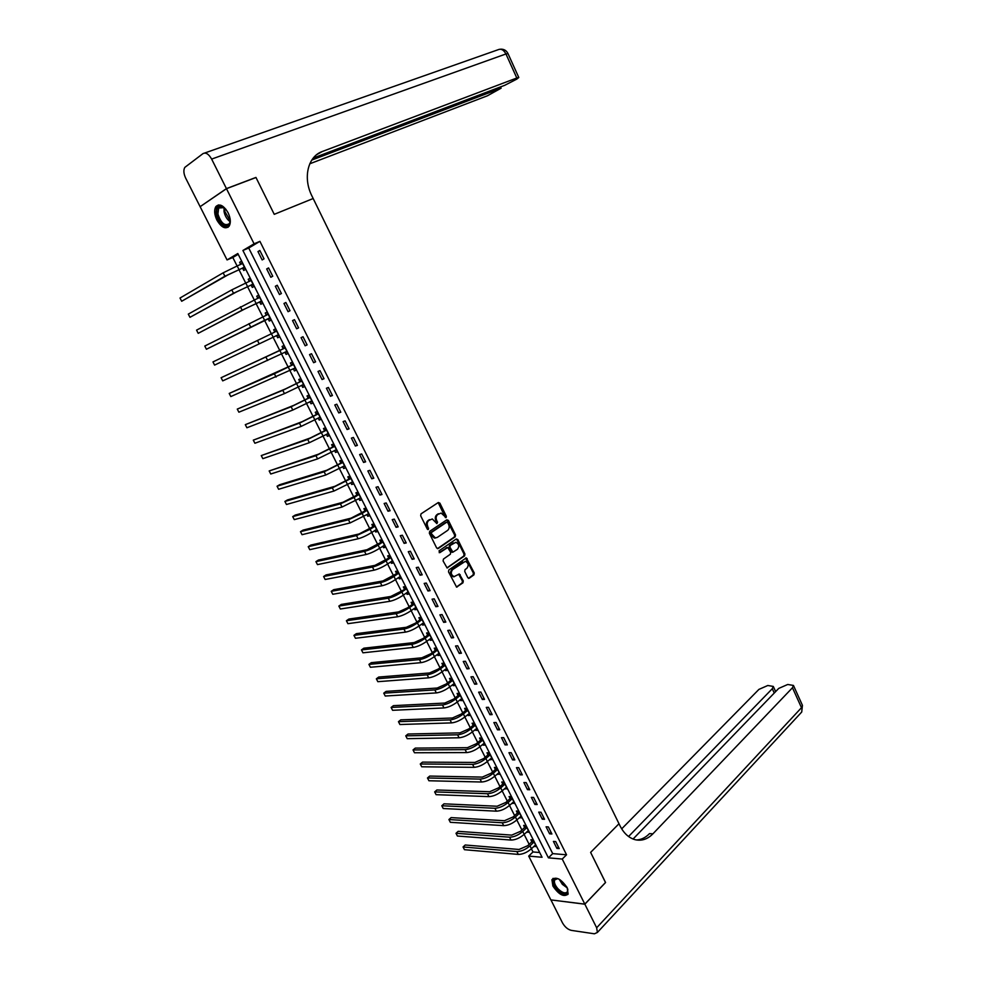 <?xml version="1.0" encoding="UTF-8"?>
<svg xmlns="http://www.w3.org/2000/svg" width="983" height="983" viewBox="0 0 983 983"><rect width="100%" height="100%" fill="white"/><g stroke="black" fill="none" stroke-linecap="round" stroke-linejoin="round"><path stroke-width="1.47" d="M446.122 517.599L446.356 516.296L439.88 503.136L438.32 502.51L421.019 513.863L420.663 515.756L427.273 529.063L428.379 529.493L427.777 526.446C426.757 523.89 427.126 521.875 428.883 520.388L432.299 518.963L436.882 523.607L437.546 522.194L436.698 520.486C435.702 517.943 436.059 515.94 437.791 514.478L441.146 513.065L446.122 517.599M445.446 517.623L438.185 502.608M427.703 529.518L426.917 526.63L427.777 526.446M436.636 523.534L435.85 520.671L436.698 520.486M552.901 886.064L551.918 879.687C556.034 876.271 561.109 878.937 567.154 887.674L568.137 894.002C563.972 897.43 558.897 894.776 552.901 886.064M216.899 220.081C214.319 214.503 213.962 210.03 215.83 206.627C219.467 203.223 223.559 205.275 228.093 212.758C230.636 218.324 231.005 222.785 229.162 226.139C225.5 229.58 221.408 227.552 216.899 220.081M467.785 577.648L469.309 578.201L473.953 574.834L474.261 572.966L466.298 557.865L448.838 569.943L448.506 571.848L456.604 587.097L462.968 582.796L463.288 580.904L459.344 573.998L454.097 576.628C450.976 574.92 450.472 572.585 452.598 569.612L465.352 561.33C468.461 563.001 468.965 565.323 466.888 568.285L465.057 569.599L464.738 571.479L467.785 577.648M605.491 882.513L590.623 852.396L605.54 882.464L584.824 904.127L550.861 899.9L528.707 856.095L542.063 857.274L237.812 253.516L227.061 259.93L200.127 206.676L226.471 188.687L254.081 243.809L242.912 250.468L548.403 857.84L562.239 859.056L584.824 904.127M226.471 188.687L255.985 177.505L274.245 214.331L313.172 198.517L618.995 823.742L590.623 852.396L618.995 823.742L619.99 825.781C623.824 833.351 628.911 837.995 635.227 839.715C641.715 841.165 647.613 839.199 652.921 833.817L792.47 687.744L793.453 685.446L787.739 684.475L778.72 688.419L633.064 839.027M259.917 241.351L248.724 248.023L552.704 853.625L566.552 854.792L259.917 241.351L254.081 243.809M566.552 854.792L562.239 859.056M455.215 536.816L455.547 534.949L448.383 520.4L446.835 519.798L429.682 531.324L429.338 533.228L436.636 547.924L438.209 548.514L455.215 536.816L454.355 536.988L454.687 535.121L446.724 519.872M457.808 539.556L464.934 554.007L464.615 555.886L447.105 567.941L443.1 560.961L443.444 559.057L450.349 554.24L450.681 552.348L447.72 547.482L439.868 552.63L438.996 550.885L456.272 538.967L457.808 539.556L456.948 539.728L464.062 554.166L464.934 554.007M257.964 251.574L262.154 259.93L264.034 258.848L259.844 250.481L257.964 251.574L259.967 250.726M266.676 268.961L270.841 277.28L272.733 276.235L268.568 267.904L266.676 268.961L268.654 268.089M275.338 286.262L279.479 294.531L281.396 293.536L277.243 285.242L275.338 286.262L277.304 285.365M283.964 303.464L288.08 311.697L290.01 310.739L285.881 302.494L283.964 303.464L285.906 302.567M292.541 320.593L296.633 328.789L298.574 327.867L294.47 319.659L292.541 320.593L294.47 319.672M301.068 337.636L305.148 345.783L307.101 344.898L303.022 336.739L301.068 337.636M309.559 354.593L313.626 362.702L315.592 361.855L311.525 353.733L309.559 354.593M318.013 371.463L322.055 379.524L324.034 378.725L319.991 370.64L318.013 371.463M326.417 388.248L330.448 396.272L332.438 395.51L328.408 387.462L326.417 388.248M334.785 404.959L338.791 412.946L340.794 412.209L336.788 404.21L334.785 404.959M343.116 421.572L347.097 429.522L349.112 428.834L345.131 420.871L343.116 421.572M351.398 438.123L355.367 446.024L357.394 445.373L353.425 437.447L351.398 438.123M359.643 454.576L363.587 462.452L365.627 461.826L361.683 453.937L359.643 454.576M367.851 470.955L371.771 478.795L373.823 478.205L369.903 470.353L367.851 470.955M376.01 487.261L379.917 495.051L381.982 494.51L378.074 486.696L376.01 487.261M384.144 503.48L388.027 511.234L390.104 510.73L386.208 502.952L384.144 503.48M392.229 519.626L396.088 527.343L398.176 526.863L394.306 519.122L392.229 519.626M400.265 535.686L404.124 543.366L406.225 542.923L402.366 535.231L400.265 535.686M408.277 551.672L412.11 559.315L414.224 558.909L410.39 551.242L408.277 551.672M416.251 567.584L420.06 575.19L422.186 574.822L418.365 567.191L416.251 567.584M424.177 583.411L427.974 590.992L430.112 590.648L426.303 583.054L424.177 583.411M432.065 599.175L435.85 606.708L437.988 606.4L434.216 598.844L432.065 599.175M439.929 614.854L443.677 622.362L445.84 622.079L442.08 614.559L439.929 614.854M447.744 630.459L451.48 637.93L453.654 637.684L449.907 630.201L447.744 630.459M455.522 646.003L459.245 653.425L461.42 653.216L457.697 645.77L455.522 646.003M463.263 661.461L466.974 668.858L469.161 668.673L465.451 661.264L463.263 661.461M470.968 676.845L474.654 684.205L476.866 684.057L473.167 676.685L470.968 676.845M478.647 692.155L482.309 699.478L484.521 699.368L480.847 692.032L478.647 692.155M486.278 707.404L489.927 714.69L492.151 714.604L488.49 707.305L486.278 707.404M493.871 722.566L497.509 729.828L499.745 729.767L496.108 722.505L493.871 722.566M501.441 737.668L505.053 744.893L507.302 744.868L503.677 737.631L501.441 737.668M508.961 752.695L512.561 759.884L514.822 759.896L511.209 752.695L508.961 752.695M516.456 767.662L520.044 774.813L522.305 774.85L518.717 767.674L516.456 767.662M523.914 782.542L527.478 789.668L529.751 789.73L526.188 782.603L523.914 782.542M531.336 797.36L534.887 804.45L537.173 804.549L533.609 797.446L531.336 797.36M538.721 812.118L542.26 819.171L544.545 819.294L541.006 812.228L538.721 812.118M546.081 826.801L549.595 833.817L551.893 833.977L548.379 826.936L546.081 826.801M553.404 841.411L556.906 848.403L559.216 848.587L555.702 841.583L553.404 841.411M238.205 254.29L232.824 257.497L237.112 266.012M238.955 269.649L245.738 283.079M247.532 286.643L254.314 300.061M256.072 303.55L262.842 316.968M264.574 320.384L271.333 333.778M273.028 337.132L279.762 350.464M281.47 353.855L288.142 367.064M289.874 370.493L296.485 383.579M298.23 387.044L304.791 400.02M306.549 403.522L313.049 416.387M314.83 419.913L321.269 432.655M323.075 436.231L329.452 448.862M331.271 452.475L337.587 464.984M339.43 468.633L345.697 481.031M347.552 484.717L353.757 497.005M355.637 500.716L361.781 512.893M363.673 516.653L369.768 528.719M371.685 532.503L377.718 544.459M379.647 548.281L385.631 560.126M387.572 563.984L393.507 575.719M395.473 579.601L401.347 591.25M403.325 595.157L409.149 606.695M411.14 610.64L416.903 622.067M418.918 626.048L424.631 637.377M426.659 641.383L432.323 652.601M434.363 656.644L439.979 667.764M442.043 671.844L447.609 682.866M449.673 686.957L455.19 697.881M457.279 702.009L462.735 712.835M464.836 717L470.255 727.715M472.368 731.905L477.738 742.534M479.864 746.748L485.184 757.279M487.322 761.53L492.594 771.95M494.756 776.238L499.966 786.572M502.141 790.873L507.314 801.108M509.501 805.446L514.625 815.595M516.825 819.957L521.899 830.008M524.123 834.395L529.149 844.348M531.385 848.771L532.995 851.954L539.667 852.519M242.641 268.248L243.759 270.472L245.566 269.44L241.437 261.257L239.643 262.301L240.737 264.464M251.193 285.205L252.312 287.417L254.13 286.422L250.026 278.275L248.208 279.295L249.326 281.494L250.763 279.75M259.709 302.088L260.814 304.288L262.645 303.329L258.566 295.219L256.735 296.202L257.841 298.402M268.175 318.885L269.281 321.072L271.124 320.151L267.057 312.09L265.226 313.024L266.319 315.211M276.604 335.596L277.697 337.771L279.565 336.886L275.51 328.863L273.667 329.76L274.761 331.947M284.996 352.221L286.078 354.396L287.958 353.548L283.927 345.561L282.06 346.421L283.153 348.596M293.339 368.772L294.421 370.935L296.313 370.124L292.307 362.174L290.427 362.997L291.509 365.16M303.907 385.189L301.683 385.25L302.727 387.388L304.619 386.614L300.638 378.713L298.746 379.499L299.827 381.65M309.94 401.703L310.984 403.767L312.901 403.03L308.932 395.166L307.028 395.916L308.109 398.054M318.197 418.07L319.205 420.073L321.134 419.372L317.177 411.545L315.26 412.258L316.342 414.384M326.405 434.351L327.388 436.292L329.317 435.629L325.398 427.838L323.468 428.514L324.537 430.628M334.589 450.558L335.535 452.438L337.476 451.811L333.569 444.058L331.627 444.697L332.684 446.81M342.723 466.692L343.632 468.51L345.586 467.908L341.703 460.191L339.749 460.806L340.806 462.895M350.808 482.739L351.693 484.496L353.671 483.943L349.801 476.251L347.835 476.829L348.879 478.918M358.869 498.713L359.729 500.408L361.707 499.892L357.849 492.237L355.871 492.778L356.927 494.854M366.892 514.613L367.716 516.247L369.706 515.756L365.873 508.15L363.882 508.653L364.926 510.73M374.867 530.439L375.666 532.012L377.669 531.557L373.847 523.988L371.844 524.455L372.889 526.519M382.805 546.192L383.579 547.703L385.594 547.285L381.797 539.741L379.782 540.183L380.814 542.235M390.718 561.858L391.443 563.32L393.47 562.927L389.698 555.42L387.671 555.837L388.703 557.865M398.582 577.463L399.282 578.864L401.322 578.495L397.562 571.037L395.535 571.406L396.554 573.433M406.409 592.982L407.085 594.334L409.137 594.002L405.389 586.568L403.349 586.912L404.369 588.928M414.199 608.44L414.851 609.73L416.915 609.435L413.179 602.038L411.127 602.346L412.147 604.348M421.965 623.824L422.579 625.053L424.656 624.783L420.945 617.422L418.881 617.705L419.888 619.708M429.682 639.134L430.271 640.302L432.36 640.068L428.662 632.745L426.585 632.991L427.593 634.981M437.361 654.371L437.926 655.489L440.015 655.28L436.341 647.994L434.253 648.202L435.26 650.193M445.016 669.534L445.545 670.603L447.658 670.431L443.997 663.169L441.895 663.353L442.891 665.319M452.622 684.623L453.138 685.643L455.252 685.495L451.602 678.27L449.501 678.43L450.484 680.383M460.204 699.65L460.683 700.609L462.809 700.498L459.184 693.31L457.07 693.433L458.053 695.386M467.748 714.604L468.203 715.513L470.329 715.427L466.728 708.276L464.603 708.374L465.573 710.316M475.256 729.497L475.686 730.344L477.824 730.295L474.236 723.169L472.098 723.23L473.069 725.171M482.727 744.315L483.132 745.114L485.283 745.089L481.707 738L479.557 738.036L480.527 739.966M490.161 759.06L492.704 759.822L489.141 752.757L486.99 752.769L487.949 754.686M497.57 773.744L500.089 774.481L496.55 767.453L494.388 767.428L495.346 769.333M504.943 788.366L507.449 789.079L503.923 782.075L501.748 782.026L502.706 783.93M512.278 802.914L514.773 803.602L511.258 796.635L509.071 796.549L510.03 798.442M519.577 817.401L522.059 818.065L518.557 811.122L516.37 811.024L517.316 812.904M526.851 831.815L529.309 832.454L525.831 825.548L523.632 825.413L524.578 827.293M534.088 846.166L536.534 846.781L533.069 839.912L530.857 839.752L531.791 841.62M532.995 851.954L528.707 856.095M232.824 257.497L227.061 259.93M248.724 248.023L242.912 250.468M552.704 853.625L548.403 857.84M239.643 262.301L241.56 261.49M248.208 279.295L250.112 278.459M256.735 296.202L258.627 295.342M265.226 313.024L267.093 312.152M273.667 329.76L275.523 328.875M277.697 337.771L279.553 336.874M286.078 354.396L287.921 353.475M294.421 370.935L296.252 370.001M302.727 387.388L304.533 386.442M310.984 403.767L312.778 402.809M319.205 420.073L320.986 419.09M327.388 436.292L329.158 435.297M335.535 452.438L337.28 451.43M343.632 468.51L345.377 467.478M351.693 484.496L353.425 483.452M359.729 500.408L361.437 499.352M367.716 516.247L369.411 515.178M375.666 532.012L377.349 530.918M383.579 547.703L385.25 546.597M391.443 563.32L393.114 562.202M399.282 578.864L400.929 577.721M407.085 594.334L408.719 593.179M414.851 609.73L416.473 608.563M422.579 625.053L424.189 623.873M430.271 640.302L431.869 639.11M437.926 655.489L439.512 654.273M445.545 670.603L447.118 669.374M453.138 685.643L454.699 684.401M460.683 700.609L462.231 699.355M468.203 715.513L469.739 714.248M475.686 730.344L477.21 729.067M483.132 745.114L484.644 743.824M490.542 759.81L492.041 758.507M497.914 774.444L499.413 773.13M505.262 789.005L506.749 787.678M512.573 803.504L514.048 802.165M519.86 817.942L521.309 816.578M527.097 832.306L528.547 830.942M534.31 846.609L535.747 845.233M296.633 328.789L298.574 327.843M305.148 345.783L307.065 344.824M313.626 362.702L315.518 361.719M322.055 379.524L323.935 378.541M330.448 396.272L332.315 395.264M338.791 412.946L340.646 411.914M347.097 429.522L348.94 428.477M355.367 446.024L357.185 444.967M363.587 462.452L365.393 461.371M371.771 478.795L373.565 477.689M379.917 495.051L381.699 493.945M388.027 511.234L389.796 510.103M396.088 527.343L397.845 526.2M404.124 543.366L405.856 542.211M412.11 559.315L413.831 558.135M420.06 575.19L421.768 573.998M427.974 590.992L429.669 589.775M435.85 606.708L437.533 605.479M443.677 622.362L445.36 621.109M451.48 637.93L453.138 636.665M459.245 653.425L460.892 652.159M466.974 668.858L468.608 667.568M474.654 684.205L476.276 682.902M482.309 699.478L483.919 698.163M489.927 714.69L491.525 713.363M497.509 729.828L499.094 728.477M505.053 744.893L506.626 743.529M512.561 759.884L514.121 758.507M520.044 774.813L521.592 773.424M527.478 789.668L529.014 788.268M534.887 804.45L536.411 803.037M542.26 819.171L543.771 817.745M549.595 833.817L551.094 832.38M556.906 848.403L558.393 846.953M435.85 520.671C434.842 518.139 435.211 516.136 436.931 514.674L438.357 513.728M426.917 526.63C425.909 524.086 426.278 522.071 428.023 520.585L429.473 519.626M437.423 548.637L454.355 536.988M447.732 522.649L446.651 522.231L431.611 532.356L431.365 533.683L435.272 537.885L437.312 537.406L447.56 530.439C449.268 528.952 449.612 526.962 448.617 524.443L447.732 522.649M435.825 537.91L434.425 538.07L431.414 535.674L430.751 532.54L445.791 522.415M446.946 567.904L463.743 556.046L464.062 554.166M447.142 547.592L439.192 552.667M457.451 549.276C459.553 546.302 459.036 543.98 455.866 542.297L450.288 545.418L449.956 547.298L452.917 552.163L457.451 549.276M452.61 552.213L451.136 551.598L449.096 547.47L449.428 545.59L453.347 542.874M456.948 539.728L456.186 539.028M454.404 576.652L453.224 576.775C450.116 575.067 449.612 572.733 451.725 569.759L462.796 561.907M456.419 587.048L462.096 582.944L462.415 581.039L458.643 574.195M468.473 578.311L473.081 574.981L473.401 573.114L465.598 558.061M245.013 268.347L242.223 268.236L227.786 274.982L181.683 301.253L224.886 276.235L244.448 267.216M240.86 264.402L242.211 262.78M242.568 263.481L237.186 265.975L238.906 269.403M180.012 298.033L181.683 301.253L180.012 298.033L223.153 272.819L237.186 265.975M242.223 268.236L244.03 267.192M253.553 285.279L250.776 285.193L236.399 291.976L189.965 317.325L233.524 293.253L253.012 284.21M251.144 280.499L245.799 283.055L247.519 286.458M188.306 314.118L189.965 317.325L188.306 314.118L231.804 289.862L245.799 283.055M250.776 285.193L252.594 284.198M262.043 302.137L259.291 302.076L244.964 308.883L198.21 333.323L242.113 310.186L261.539 301.13M257.779 298.488L259.266 296.633M259.672 297.431L254.376 300.036L256.084 303.415M196.563 330.128L198.21 333.323L196.563 330.128L254.376 300.036M259.291 302.076L261.122 301.117M270.497 318.91L267.769 318.873L262.78 321.22L206.418 349.248L270.018 317.964M266.172 315.408L267.732 313.43M268.162 314.277L262.916 316.931L264.611 320.298M204.783 346.065L206.418 349.248L204.783 346.065L262.916 316.931M267.769 318.873L269.612 317.951M278.914 335.596L276.223 335.596M274.515 332.254L276.162 330.153M214.589 365.098L212.967 361.928L214.589 365.098L278.459 334.712M276.616 331.05L271.406 333.753L273.102 337.108M212.967 361.928L271.406 333.753M230.145 219.062C231.644 230.808 218.582 225.807 216.85 214.097C216.235 207.597 218.214 205.14 222.785 206.7L225.992 209.379M224.235 207.659L218.681 207.991L217.931 214.011C220.991 223.215 224.8 226.422 229.358 223.608L230.169 221.47M218.423 204.919L216.813 206.332L215.891 213.803C218.447 222.908 222.502 227.405 228.056 227.294M567.572 888.558C568.051 895.255 564.623 895.55 557.275 889.431C552.544 883.225 552.213 879.564 556.292 878.421L558.59 878.925M557.693 878.618L554.609 880.006C553.908 882.415 555.014 885.327 557.951 888.755C562.46 893.068 565.68 893.965 567.609 891.47L567.83 889.517M553.06 878.347L552.643 879.06C551.77 882.034 553.146 885.658 556.783 889.898C561.342 894.456 565.078 895.943 567.953 894.37M226.434 188.613L255.949 177.431L274.245 214.331L313.172 198.517L311.967 196.059C302.703 177.886 307.851 156.457 322.301 151.517L516.812 78.001L505.95 53.967L211.64 159.086L226.434 188.613L200.397 206.491M311.771 160.069L501.121 88.187L487.421 95.781L309.768 163.792M211.64 159.086C208.74 154.024 205.852 152.205 202.989 153.618L184.816 167.393C183.329 170.071 183.612 173.635 185.664 178.107L200.09 206.614M313.245 158.066L504.746 85.3L516.8 79.107L518.791 77.497L516.812 78.001M316.833 154.564L322.301 151.517M584.848 904.188L550.935 899.912L562.497 922.89C564.869 926.981 567.793 929.476 571.295 930.373L594.42 933.801L597.394 932.449L596.656 927.768L584.848 904.188L605.565 882.513M628.567 836.508L772.282 688.727L773.289 686.429L767.809 685.495L758.925 689.39L621.686 828.853M636.456 839.974C641.272 839.74 645.634 837.614 649.517 833.609L652.921 833.817M287.282 352.209L284.751 352.233M282.92 348.904L221.101 377.718L279.848 350.489L284.775 348.056L282.92 348.904L284.542 346.79M222.723 380.876L221.101 377.718L222.723 380.876L286.864 351.373M295.613 368.736L293.241 368.772M291.275 365.479L229.211 393.433L274.392 373.773L293.155 364.656L291.275 365.479L292.885 363.341M230.821 396.567L229.211 393.433L230.821 396.567L295.219 367.961M299.594 381.969L285.525 388.887L237.272 409.088L282.785 390.312L301.486 381.183L299.594 381.969L301.191 379.819M238.881 412.196L237.272 409.088L238.881 412.196L284.456 393.605L303.538 384.476M312.152 401.555L310.075 401.629M307.863 398.373L293.856 405.315L245.308 424.656L291.128 406.765L309.768 397.636L307.863 398.373L309.461 396.21M246.905 427.765L245.308 424.656L246.905 427.765L292.799 410.046L311.82 400.892M320.36 417.849L318.443 417.935M316.108 414.715L302.15 421.67L253.295 440.151L299.446 423.145L318.025 414.003L316.108 414.715L317.681 412.528M254.892 443.247L253.295 440.151L254.892 443.247L301.105 426.413L320.053 417.247M328.531 434.056L326.761 434.154M324.304 430.959L310.395 437.939L261.257 455.584L307.716 439.45L326.233 430.284L324.304 430.959L325.864 428.76M262.842 458.656L261.257 455.584L262.842 458.656L309.362 442.694L328.261 433.515M336.665 450.202L335.031 450.3M332.463 447.142L318.603 454.134L269.17 470.943L315.948 455.67L334.404 446.491L332.463 447.142L334.011 444.93M270.755 474.003L269.17 470.943L270.755 474.003L317.583 458.901L336.419 449.698M344.75 466.249L343.276 466.36M340.573 463.239L326.774 470.255L279.639 484.73L277.059 486.229L324.132 471.803L342.526 462.624L340.573 463.239L342.109 461.002M278.631 489.276L277.059 486.229L278.631 489.276L325.766 475.022L344.529 465.819M352.811 482.235L351.472 482.346M348.658 479.249L334.908 486.302L287.466 499.929L284.898 501.453L332.291 487.875L350.624 478.684L348.658 479.249L350.181 477.013M286.471 504.488L284.898 501.453L286.471 504.488L333.913 491.07L352.614 481.854M360.822 498.135L359.618 498.246M356.694 495.199L343.006 502.264L295.256 515.055L292.713 516.603L340.401 503.861L354.077 497.484L358.672 494.658L356.694 495.199L358.205 492.938M294.273 519.614L292.713 516.603L294.273 519.614L342.023 507.044L360.663 497.803M368.797 513.974L367.74 514.072M364.705 511.062L351.054 518.152L303.022 530.12L300.491 531.68L348.474 519.774L362.125 513.433L366.684 510.558L364.705 511.062L366.192 508.801M302.039 534.691L300.491 531.68L302.039 534.691L350.083 522.944L368.662 513.691M376.747 529.726L375.813 529.825M372.668 526.851L359.078 533.966L310.739 545.11L308.232 546.695L356.51 535.6L370.136 529.296L374.67 526.384L372.668 526.851L374.154 524.578M309.768 549.681L308.232 546.695L309.768 549.681L358.119 538.77C362.186 537.652 366.733 535.551 371.734 532.467L376.624 529.505M384.648 545.405L383.849 545.504M380.593 542.567L367.052 549.694L318.431 560.04L315.936 561.637L364.509 551.365C368.6 550.296 373.135 548.207 378.111 545.086L382.608 542.137L380.593 542.567L382.068 540.281M317.472 564.611L315.936 561.637L317.472 564.611L366.106 554.51C370.198 553.454 374.732 551.352 379.708 548.244L384.562 545.233M392.512 561.01L391.848 561.096M388.482 558.221L374.99 565.36L326.086 574.895L323.604 576.517L372.471 567.056C376.575 566.036 381.109 563.947 386.049 560.802L390.509 557.816L388.482 558.221L389.944 555.911M325.14 579.479L323.604 576.517L325.14 579.479L374.056 570.177C378.172 569.169 382.694 567.093 387.634 563.935L392.45 560.888M396.333 573.789L382.891 580.953L333.704 589.677L331.246 591.324L380.396 582.661C384.513 581.703 389.035 579.626 393.95 576.443L398.373 573.408L396.333 573.789L397.783 571.467M332.77 594.273L331.246 591.324L332.77 594.273L381.969 585.782C386.098 584.824 390.62 582.759 395.522 579.565L400.302 576.468M406.409 588.596L390.767 596.46L341.285 604.41L338.84 606.069L340.364 609.005L389.846 601.301C393.999 600.404 398.508 598.34 403.374 595.12L407.724 592.061M404.148 589.284L405.586 586.949M340.364 609.005L338.84 606.069L388.273 598.205C392.414 597.295 396.935 595.231 401.814 592.012L406.2 588.94M411.926 604.705L407.576 607.813L398.594 611.905L348.83 619.069L346.409 620.74L396.124 613.662C400.278 612.814 404.787 610.762 409.628 607.506L413.99 604.398L411.926 604.705L413.351 602.358M347.921 623.677L346.409 620.74L347.921 623.677L397.685 616.746C401.85 615.911 406.348 613.859 411.189 610.603L415.895 607.42M419.667 620.052L415.354 623.197L406.384 627.277L356.35 633.654L353.941 635.362L403.939 629.059C408.105 628.26 412.602 626.22 417.419 622.927L421.744 619.781L419.667 620.052L421.08 617.705M355.453 638.274L353.941 635.362L355.453 638.274L405.488 632.13C409.665 631.344 414.162 629.304 418.979 626.011L423.648 622.792M427.384 635.337L423.095 638.52L414.138 642.575L363.833 648.19L361.449 649.91L411.705 644.381C415.895 643.632 420.392 641.604 425.172 638.286L429.46 635.092L427.384 635.337L428.772 632.966M362.948 652.81L361.449 649.91L362.948 652.81L413.265 647.428C417.456 646.703 421.94 644.664 426.72 641.346L431.353 638.078M435.051 650.549L430.8 653.769L421.854 657.799L371.291 662.653L368.92 664.385L419.446 659.618C423.661 658.929 428.133 656.914 432.889 653.56L437.14 650.328L435.051 650.549L436.427 648.166M370.407 667.273L368.92 664.385L370.407 667.273L420.994 662.665C425.197 661.989 429.682 659.962 434.425 656.607L439.02 653.302M442.682 665.675L438.467 668.944L429.534 672.962L378.701 677.054L376.354 678.811L427.15 674.805C431.377 674.166 435.85 672.151 440.568 668.772L444.783 665.503L442.682 665.675L444.058 663.292M377.828 681.686L376.354 678.811L377.828 681.686L428.686 677.828C432.913 677.201 437.386 675.186 442.092 671.794L446.663 668.452M450.288 680.752L446.098 684.045L437.189 688.039L386.086 691.381L383.751 693.162L434.818 689.906C439.057 689.316 443.517 687.314 448.211 683.898L452.389 680.592L450.288 680.752L451.639 678.344M385.225 696.025L383.751 693.162L385.225 696.025L436.341 692.917C440.581 692.339 445.053 690.349 449.735 686.92L454.257 683.529M457.845 695.743L453.691 699.085L444.795 703.054L393.433 705.659L391.123 707.453L442.448 704.946C446.7 704.406 451.16 702.415 455.817 698.962L459.97 695.632L457.845 695.743L459.196 693.334M392.586 710.304L391.123 707.453L392.586 710.304L443.972 707.944C448.223 707.416 452.684 705.425 457.328 701.973L461.826 698.544M465.377 710.672L461.26 714.051L452.377 718.008L400.757 719.863L398.459 721.682L450.042 719.912C454.306 719.421 458.754 717.443 463.386 713.965L467.503 710.586L465.377 710.672L466.704 708.276M399.921 724.52L398.459 721.682L399.921 724.52L451.553 722.898C455.829 722.419 460.277 720.441 464.898 716.951L469.358 713.486M472.872 725.54L468.78 728.944L459.921 732.876L408.043 734.018L405.758 735.849L457.599 734.805C461.887 734.375 466.323 732.396 470.918 728.882L475.01 725.479L472.872 725.54L474.15 723.169M407.22 738.675L405.758 735.849L407.22 738.675L459.11 737.778C463.398 737.348 467.834 735.382 472.43 731.868L476.853 728.366M480.331 740.322L476.276 743.775L467.429 747.682L415.305 748.1L413.032 749.943L465.119 749.636C469.419 749.255 473.855 747.289 478.426 743.75L482.481 740.297L480.331 740.322L481.584 738M414.482 752.757L413.032 749.943L414.482 752.757L466.63 752.585C470.931 752.216 475.367 750.262 479.925 746.711L484.312 743.16M487.765 755.055L483.734 758.532L474.9 762.427L422.53 762.12L420.269 763.988L472.614 764.393C476.927 764.061 481.351 762.108 485.885 758.532L489.915 755.055L487.765 755.055L488.969 752.757M421.719 766.789L420.269 763.988L421.719 766.789L474.113 767.342C478.426 767.01 482.85 765.069 487.384 761.481L491.733 757.905M495.149 769.701L491.156 773.216L482.334 777.098L429.718 776.079L427.482 777.971L480.073 779.089C484.398 778.806 488.821 776.853 493.319 773.252L497.324 769.738L495.149 769.701L496.329 767.453M428.92 780.76L427.482 777.971L428.92 780.76L481.559 782.013C485.897 781.743 490.308 779.802 494.805 776.189L499.131 772.564M502.51 784.299L498.541 787.838L489.743 791.708L436.882 789.988L434.658 791.893L487.494 793.711C491.832 793.478 496.243 791.536 500.728 787.911L504.684 784.348L502.51 784.299L503.652 782.075M436.083 794.669L434.658 791.893L436.083 794.669L488.969 796.623C493.319 796.402 497.73 794.473 502.202 790.824L506.491 787.174M509.833 798.823L505.901 802.398L497.115 806.244L444.009 803.824L441.809 805.753L494.879 808.272C499.241 808.087 503.64 806.158 508.088 802.497L512.02 798.909L509.833 798.823L510.951 796.623M443.235 808.518L441.809 805.753L443.235 808.518L496.354 811.172C500.716 811 505.115 809.07 509.55 805.396L513.814 801.71M517.132 813.273L513.224 816.898L504.451 820.719L451.111 817.61L448.924 819.552L502.239 822.759C506.614 822.624 511 820.707 515.424 817.008L519.331 813.383L517.132 813.273L518.213 811.11M450.337 822.304L448.924 819.552L450.337 822.304L503.701 825.646C508.076 825.523 512.475 823.607 516.886 819.908L521.113 816.173M524.381 827.674L520.511 831.323L511.75 835.12L458.176 831.335L456.001 833.289L509.55 837.184C513.937 837.098 518.336 835.194 522.723 831.471L526.593 827.809L524.381 827.674L525.438 825.536M457.414 836.029L456.001 833.289L457.414 836.029L511.013 840.06C515.411 839.986 519.786 838.081 524.172 834.346L528.362 830.586M531.606 842.001L527.76 845.675L519.024 849.472L465.217 844.999L463.054 846.965L516.837 851.548C521.248 851.499 525.622 849.607 529.984 845.847L533.83 842.161L531.606 842.001L532.639 839.887M464.468 849.693L463.054 846.965L464.468 849.693L518.299 854.411C522.698 854.374 527.072 852.482 531.434 848.722L535.588 844.913M445.508 516.493L446.356 516.296M427.777 528.35L428.625 528.166M436.698 522.378L437.546 522.194M436.931 514.674L437.791 514.478M428.023 520.585L428.883 520.388M439.02 503.345L439.88 503.136M437.496 548.661L438.209 548.514M447.523 520.597L448.383 520.4M454.687 535.121L455.547 534.949M430.751 532.54L431.611 532.356M430.517 533.867L431.365 533.683M431.414 535.674L432.262 535.502M463.743 556.046L464.615 555.886M446.995 567.916L447.769 567.781M446.221 547.801L447.081 547.629M449.428 545.59L450.288 545.418M449.096 547.47L449.956 547.298M451.136 551.598L451.996 551.426M451.725 569.759L452.598 569.612M459.368 574.871L460.228 574.723M462.415 581.039L463.288 580.904M462.096 582.944L462.968 582.796M456.456 587.06L457.267 586.925M466.323 558.749L467.183 558.59M473.401 573.114L474.261 572.966M473.081 574.981L473.953 574.834M468.522 578.336L469.309 578.201M223.153 272.819L224.886 276.235M231.804 289.862L233.524 293.253M240.405 306.807L242.113 310.186M248.957 323.665L250.665 327.032M257.472 340.45L259.18 343.804M230.12 221.679C227.036 219.467 225.009 216.1 224.05 211.603L224.038 207.524M224.726 208.077L224.824 211.443L230.206 220.843M567.289 887.932L562.337 884.319L559.18 879.232M560.187 879.846L562.854 883.791L566.724 886.863M204.611 153.053L497.84 49.826C500.961 48.388 503.665 49.764 505.95 53.967L508.002 53.623M499.106 88.703L498.614 87.622M596.656 927.768L801.489 707.686L792.47 687.744M774.248 693.04L772.282 688.727M802.312 705.081L801.723 712.024L800.543 713.289M279.848 350.489L281.543 353.819M265.951 357.148L267.646 360.478M288.265 367.138L289.936 370.456M274.392 373.773L276.063 377.091M296.633 383.714L298.304 387.019M282.785 390.312L284.456 393.605M304.951 400.204L306.622 403.485M291.128 406.765L292.799 410.046M313.245 416.608L314.892 419.888M299.446 423.145L301.105 426.413M321.49 432.938L323.137 436.206M307.716 439.45L309.362 442.694M329.698 449.194L331.332 452.438M315.948 455.67L317.583 458.901M337.869 465.377L339.491 468.596M324.132 471.803L325.766 475.022M345.991 481.473L347.613 484.68M332.291 487.875L333.913 491.07M354.077 497.484L355.699 500.679M340.401 503.861L342.023 507.044M362.125 513.433L363.735 516.616M348.474 519.774L350.083 522.944M370.136 529.296L371.734 532.467M356.51 535.6L358.119 538.77M378.111 545.086L379.708 548.244M364.509 551.365L366.106 554.51M386.049 560.802L387.634 563.935M372.471 567.056L374.056 570.177M393.95 576.443L395.522 579.565M380.396 582.661L381.969 585.782M401.814 592.012L403.374 595.12M388.273 598.205L389.846 601.301M409.628 607.506L411.189 610.603M396.124 613.662L397.685 616.746M417.419 622.927L418.979 626.011M403.939 629.059L405.488 632.13M425.172 638.286L426.72 641.346M411.705 644.381L413.265 647.428M432.889 653.56L434.425 656.607M419.446 659.618L420.994 662.665M440.568 668.772L442.092 671.794M427.15 674.805L428.686 677.828M448.211 683.898L449.735 686.92M434.818 689.906L436.341 692.917M455.817 698.962L457.328 701.973M442.448 704.946L443.972 707.944M463.386 713.965L464.898 716.951M450.042 719.912L451.553 722.898M470.918 728.882L472.43 731.868M457.599 734.805L459.11 737.778M478.426 743.75L479.925 746.711M465.119 749.636L466.63 752.585M485.885 758.532L487.384 761.481M472.614 764.393L474.113 767.342M493.319 773.252L494.805 776.189M480.073 779.089L481.559 782.013M500.728 787.911L502.202 790.824M487.494 793.711L488.969 796.623M508.088 802.497L509.55 805.396M494.879 808.272L496.354 811.172M515.424 817.008L516.886 819.908M502.239 822.759L503.701 825.646M522.723 831.471L524.172 834.346M509.55 837.184L511.013 840.06M529.984 845.847L531.434 848.722M516.837 851.548L518.299 854.411M434.425 538.07L435.272 537.885M452.045 552.323L452.917 552.163M453.224 576.775L454.097 576.628M223.424 207.167L222.785 206.7M222.072 206.676L218.681 207.991M555.837 878.79L554.609 880.006M557.042 878.569L556.292 878.421M501.121 88.187L500.531 86.897M518.791 77.497L507.978 53.549C506.368 50.403 503.837 48.953 500.384 49.199M775.648 691.602L773.289 686.429M597.394 932.449L801.723 712.024L802.435 705.339L793.453 685.446"/></g></svg>

